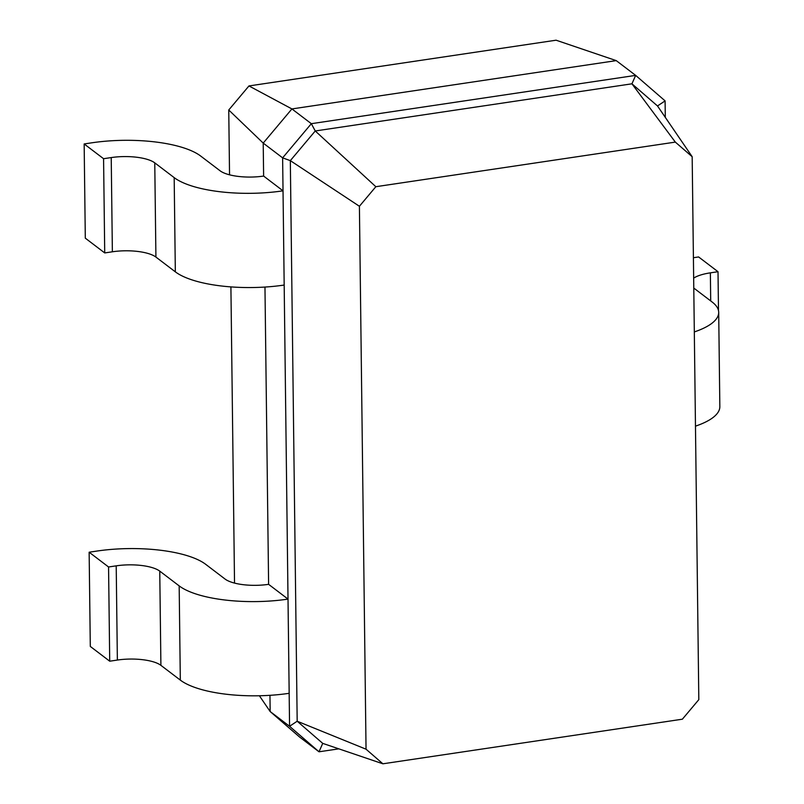 <?xml version="1.0" encoding="UTF-8"?>
<svg xmlns="http://www.w3.org/2000/svg" width="804" height="804" viewBox="0 0 804 804"><rect width="100%" height="100%" fill="white"/><g stroke="black" fill="none" stroke-linecap="round" stroke-linejoin="round"><path stroke-width="1.21" d="M229.542 174.82L228.748 109.997L248.959 85.938L556.087 40.2L616.246 60.622L635.662 75.385L665.099 100.892L665.3 117.374M248.959 85.938L291.912 108.932L616.246 60.622M234.527 583.091L230.909 286.897M228.748 109.997L263.209 143.092L291.912 108.932L311.329 123.685L635.662 75.385L631.934 83.807L657.501 105.957L692.174 156.71L698.817 699.641L682.375 719.198L382.895 763.8L366.041 749.197L359.408 206.266L375.84 186.709L675.33 142.107L692.174 156.71M259.39 695.761L270.154 711.53L269.963 695.319M338.836 748.846L319.007 751.79L299.59 737.037L270.154 711.53L289.571 726.283L282.626 157.855L311.329 123.685L315.248 130.972L631.934 83.807L675.33 142.107M263.622 176.066A33.225 10.834 179.3 0 1 220.075 170.78L200.658 156.026A83.063 27.095 -0.7 0 0 91.807 142.81L84.159 143.956L103.575 158.71L111.223 157.574A33.225 10.834 179.3 0 1 154.76 162.86L174.177 177.614A83.063 27.095 -0.7 0 0 283.028 190.829L263.622 176.066L263.209 143.092L282.626 157.855L290.324 160.639L315.248 130.972L375.84 186.709M289.169 693.309A83.063 27.095 -0.7 0 1 180.317 680.104L160.9 665.34A33.225 10.834 179.3 0 0 117.364 660.054L109.716 661.2L90.299 646.436L89.143 552.217L96.792 551.082A83.063 27.095 -0.7 0 1 205.643 564.287L225.06 579.051A33.225 10.834 179.3 0 0 268.606 584.337L264.968 287.048M366.041 749.197L297.178 721.228L322.736 743.378L319.007 751.79L289.571 726.283L297.178 721.228L290.324 160.639L359.408 206.266M268.606 584.337L288.023 599.101A83.063 27.095 -0.7 0 1 179.171 585.885L159.755 571.121A33.225 10.834 179.3 0 0 116.208 565.845L108.56 566.981L89.143 552.217M665.099 100.892L657.501 105.957M693.41 257.722L698.606 256.948L718.012 271.712L710.364 272.847A33.225 10.834 -0.7 0 0 693.661 278.124M693.782 288.063L712.133 302.013A83.063 27.095 179.3 0 1 718.696 312.384A83.063 27.095 179.3 0 1 694.314 331.931M718.696 312.384L719.841 406.603A83.063 27.095 179.3 0 1 695.47 426.15M84.159 143.956L85.304 238.165L104.721 252.928L112.369 251.793A33.225 10.834 179.3 0 1 155.916 257.069L175.332 271.832A83.063 27.095 -0.7 0 0 284.184 285.048M718.012 271.712L718.495 310.615M322.736 743.378L382.895 763.8M109.716 661.2L108.56 566.981M104.721 252.928L103.575 158.71M710.364 272.847L710.706 300.927M180.317 680.104L179.171 585.885M160.9 665.34L159.755 571.121M117.364 660.054L116.208 565.845M175.332 271.832L174.177 177.614M155.916 257.069L154.76 162.86M112.369 251.793L111.223 157.574"/></g></svg>
